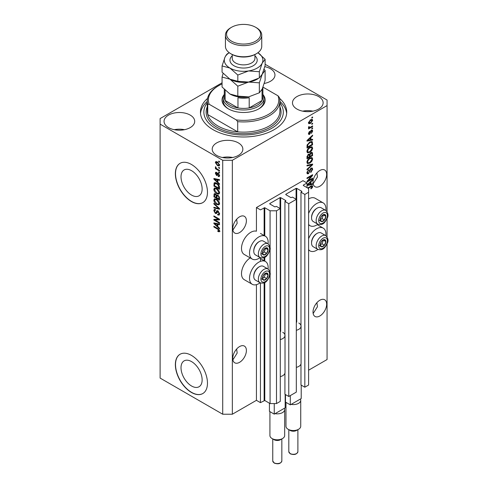 <?xml version="1.0" encoding="UTF-8"?>
<svg xmlns="http://www.w3.org/2000/svg" width="488" height="488" viewBox="0 0 488 488"><rect width="100%" height="100%" fill="white"/><g stroke="black" fill="none" stroke-linecap="round" stroke-linejoin="round"><path stroke-width="0.73" d="M306.995 182.988L302.981 180.67L256.432 207.546L260.446 209.864L264.777 207.729L270.077 210.792L276.495 210.792L280.271 208.614L276.415 206.387L274.89 206.9L269.754 203.929L269.754 203.563L280.027 197.628L280.667 197.628L285.809 200.592L284.925 201.477L288.774 203.697L296.32 199.342L292.471 197.121L290.946 197.628L285.809 194.663L285.809 194.291L296.082 188.362L296.722 188.362L301.858 191.326L300.974 192.205L304.829 194.431L308.599 192.254L308.599 188.545L303.304 185.489L303.304 185.117L306.995 182.988L306.995 187.618M303.304 185.117L303.304 185.489M300.974 363.944L300.974 384.989L304.829 387.21L308.599 385.032L308.599 192.254M304.829 387.21L304.829 194.431M300.974 326.868L300.974 192.205M285.809 194.291L285.809 194.663M284.925 373.21L284.925 394.255L288.774 396.482L296.32 392.12L296.32 199.342M288.774 396.482L288.774 203.697M284.925 336.14L284.925 201.477M269.754 203.563L269.754 203.929M222.064 82.801L160.113 118.572L160.113 378.084L222.717 414.227L232.349 414.227L256.432 400.325L260.446 402.643L264.777 400.508L270.077 403.57L276.495 403.57L280.271 401.392L280.271 208.614M276.495 403.57L276.495 210.792M270.077 403.57L270.077 274.244M270.077 272.499L270.077 249.039M270.077 247.288L270.077 210.792M260.446 402.643L260.446 282.955M260.446 261.373L260.446 257.743M256.432 400.325L256.432 284.663M260.116 257.591A13.17 7.601 -60 0 1 258.835 258.426A13.17 7.601 -60 0 1 252.253 259.079L244.226 254.449A13.17 7.601 -60 0 1 242.207 243.896A13.17 7.601 -60 0 1 250.814 232.294A13.17 7.601 -60 0 1 256.432 231.227L256.432 207.546M181.011 367.72A14.939 8.625 -120 0 0 187.532 382.751A14.939 8.625 -120 0 0 199.043 386.752A14.939 8.625 -120 0 0 202.136 379.914A14.939 8.625 -120 0 0 195.621 364.884A14.939 8.625 -120 0 0 184.104 360.882A14.939 8.625 -120 0 0 181.011 367.72M181.011 176.796A14.939 8.625 -120 0 0 187.532 191.827A14.939 8.625 -120 0 0 199.043 195.828A14.939 8.625 -120 0 0 202.136 188.99A14.939 8.625 -120 0 0 195.621 173.96A14.939 8.625 -120 0 0 184.104 169.958A14.939 8.625 -120 0 0 181.011 176.796M175.363 173.716A22.704 13.109 -120 0 0 185.269 196.566A22.704 13.109 -120 0 0 202.764 202.648A22.704 13.109 -120 0 0 207.467 192.254A22.704 13.109 -120 0 0 197.561 169.409A22.704 13.109 -120 0 0 180.066 163.321A22.704 13.109 -120 0 0 175.363 173.716M180.145 163.279A22.704 13.109 -120 0 0 175.521 173.624A22.704 13.109 -120 0 0 185.379 196.414A22.704 13.109 -120 0 0 202.843 202.599M175.363 364.64A22.704 13.109 -120 0 0 185.269 387.49A22.704 13.109 -120 0 0 202.764 393.572A22.704 13.109 -120 0 0 207.467 383.178A22.704 13.109 -120 0 0 197.561 360.333A22.704 13.109 -120 0 0 180.066 354.251A22.704 13.109 -120 0 0 175.363 364.64M180.145 354.203A22.704 13.109 -120 0 0 175.521 364.548A22.704 13.109 -120 0 0 185.379 387.344A22.704 13.109 -120 0 0 202.843 393.523M232.886 359.857L237.18 353.068L236.631 349.036M232.752 358.387A9.65 5.569 120 0 0 234.752 362.804A9.65 5.569 120 0 0 242.182 360.217A9.65 5.569 120 0 0 246.397 350.506A9.65 5.569 120 0 0 244.396 346.09A9.65 5.569 120 0 0 236.961 348.676A9.65 5.569 120 0 0 232.752 358.387M313.15 313.516L317.45 306.726L316.895 302.7M313.015 312.046A9.65 5.569 120 0 0 315.016 316.462A9.65 5.569 120 0 0 322.452 313.875A9.65 5.569 120 0 0 326.661 304.17A9.65 5.569 120 0 0 324.66 299.748A9.65 5.569 120 0 0 317.23 302.334A9.65 5.569 120 0 0 313.015 312.046M232.886 230.104L237.18 223.309L236.631 219.283M232.752 228.628A9.65 5.569 120 0 0 234.752 233.05A9.65 5.569 120 0 0 242.182 230.464A9.65 5.569 120 0 0 246.397 220.753A9.65 5.569 120 0 0 244.396 216.336A9.65 5.569 120 0 0 236.961 218.923A9.65 5.569 120 0 0 232.752 228.628M313.15 183.762L317.45 176.973L316.895 172.941M313.015 182.292A9.65 5.569 120 0 0 315.016 186.709A9.65 5.569 120 0 0 322.452 184.122A9.65 5.569 120 0 0 326.661 174.411A9.65 5.569 120 0 0 324.66 169.995A9.65 5.569 120 0 0 317.23 172.581A9.65 5.569 120 0 0 313.015 182.292M264.24 83.448A15.323 8.845 0 0 0 274.964 75.012A15.323 8.845 0 0 0 270.474 68.753A15.323 8.845 0 0 0 264.801 66.679M264.746 83.35A15.323 8.845 0 0 0 264.295 83.265M190.21 115.095A15.323 8.845 0 0 0 173.508 113.179A15.323 8.845 0 0 0 164.053 121.353A15.323 8.845 0 0 0 168.537 127.606A15.323 8.845 0 0 0 185.239 129.527A15.323 8.845 0 0 0 194.7 121.353A15.323 8.845 0 0 0 190.21 115.095M184.482 129.692A15.323 8.845 0 0 0 174.271 129.692M238.37 142.899A15.323 8.845 0 0 0 221.668 140.983A15.323 8.845 0 0 0 212.213 149.157A15.323 8.845 0 0 0 216.696 155.41A15.323 8.845 0 0 0 233.398 157.331A15.323 8.845 0 0 0 242.859 149.157A15.323 8.845 0 0 0 238.37 142.899M232.642 157.496A15.323 8.845 0 0 0 222.424 157.496M318.634 96.557A15.323 8.845 0 0 0 301.938 94.642A15.323 8.845 0 0 0 292.477 102.816A15.323 8.845 0 0 0 296.966 109.074A15.323 8.845 0 0 0 313.662 110.989A15.323 8.845 0 0 0 323.123 102.816A15.323 8.845 0 0 0 318.634 96.557M312.906 111.154A15.323 8.845 0 0 0 302.694 111.154M268.058 269.041A13.17 7.601 120 0 0 265.423 261.483A13.17 7.601 120 0 0 258.835 262.135A13.17 7.601 120 0 0 250.234 273.738A13.17 7.601 120 0 0 252.253 284.291A13.17 7.601 120 0 0 258.835 283.638A13.17 7.601 120 0 0 260.116 282.796M252.253 259.079A13.17 7.601 -60 0 1 250.234 248.532A13.17 7.601 -60 0 1 258.835 236.924A13.17 7.601 -60 0 1 265.423 236.271A13.17 7.601 -60 0 1 268.058 243.829M308.599 238.705A13.17 7.601 -60 0 1 316.627 228.768A13.17 7.601 -60 0 1 323.215 228.116A13.17 7.601 -60 0 1 325.85 235.674M317.908 249.435A13.17 7.601 -60 0 1 316.627 250.271A13.17 7.601 -60 0 1 310.045 250.924A13.17 7.601 -60 0 1 308.599 249.606M325.85 210.462A13.17 7.601 120 0 0 323.215 202.91A13.17 7.601 120 0 0 316.627 203.563A13.17 7.601 120 0 0 308.599 213.5M308.599 224.395A13.17 7.601 120 0 0 310.045 225.718A13.17 7.601 120 0 0 316.627 225.066A13.17 7.601 120 0 0 317.908 224.224M207.534 98.411A43.133 24.906 0 0 0 200.452 112.081A43.133 24.906 0 0 0 213.085 129.692A43.133 24.906 0 0 0 260.092 135.091A43.133 24.906 0 0 0 286.724 112.081A43.133 24.906 0 0 0 279.642 98.411M308.142 180.725L312.613 178.138L312.613 178.815L306.995 182.061L306.995 181.341L311.472 176.016L306.995 178.602L306.995 177.931L312.613 174.686L312.613 175.405L308.142 180.725L307.721 180.481M311.051 168.177L312.222 168.043L312.686 169.275L310.789 172.538L310.716 171.904L312.033 169.592L311.734 168.756L311.07 168.836L308.465 173.716L307.367 173.85L306.921 172.721L308.599 169.757L307.58 172.319L307.855 173.106L308.477 173.033L309.044 172.49L309.709 169.952L311.051 168.177M306.995 165.267L312.613 164.066L312.613 164.761L306.995 169.946L306.995 169.251L311.96 164.828L306.995 165.963L306.995 165.267M311.832 157.514L312.686 158.929L311.808 161.351L309.88 163.12L307.519 163.571L306.921 162.254C307.214 160.326 308.178 158.917 309.813 158.02L312.113 157.636M311.832 146.729L312.686 148.145L311.808 150.566L309.88 152.335L307.519 152.787L306.921 151.469C307.214 149.542 308.178 148.132 309.813 147.236L312.113 146.851M310.935 139.672L312.613 139.269L312.613 139.971L306.995 141.142L306.995 140.489L312.613 135.17L312.613 135.871L310.935 137.409L310.935 139.672L310.283 139.293M311.814 117.431L312.613 116.968L312.613 117.645L311.814 118.108L311.814 117.431M232.349 414.227L232.349 160.278L327.064 105.597L327.064 100.034L265.112 64.27M308.599 370.203L327.064 359.546L327.064 243.847M327.064 236.857L327.064 218.636M327.064 211.646L327.064 105.597M323.215 202.91L315.187 198.274A13.17 7.601 120 0 0 308.599 198.927M250.185 257.884A13.17 7.601 120 0 0 242.097 269.504A13.17 7.601 120 0 0 244.226 279.654L252.253 284.291M310.533 119.773L312.271 119.401L312.686 120.341L310.569 123.373L308.867 123.72L308.459 122.787L310.533 119.773M311.814 123.671L312.613 123.208L312.613 123.879L311.814 124.342L311.814 123.671M310.496 127.124L312.613 125.904L312.613 126.575L308.532 128.936L308.532 128.259L309.178 127.886L308.459 127.508L308.672 126.746L309.258 126.66L309.66 127.484L310.496 127.124M308.459 127.466L309.178 127.886L308.459 127.508M308.63 126.837L309.66 127.484M311.814 128.301L312.613 127.838L312.613 128.515L311.814 128.978L311.814 128.301M311.368 130.241L312.32 130.113L312.686 131.077L311.375 133.444L312.106 131.37L311.472 130.857L309.624 134.371L308.806 134.474L308.459 133.547L309.624 131.339L309.038 133.187L309.538 133.743L311.368 130.241M312.106 131.37L310.941 130.558M308.422 133.316L309.538 133.743M309.776 142.032L312.143 141.538L312.613 144.777L306.995 148.017L307.098 145.101L309.776 142.032M310.966 152.555L312.222 152.36L312.613 155.562L306.995 158.801L306.995 156.794L308.41 154.196L309.587 154.238L310.966 152.555M306.995 184.891L312.613 179.572L312.613 180.273L310.935 181.81L310.935 184.08L312.613 183.671L312.613 184.379L306.995 185.55M307.58 187.959L312.363 185.678L312.686 186.471L312.289 187.715L310.935 188.88L310.862 188.252L312.033 186.825L311.606 186.392L308.166 188.295M312.033 186.825L310.947 186.013M215.037 220.045L219.508 222.626L219.508 223.303L213.89 220.058L213.89 219.338L218.368 219.191L213.89 216.605L213.89 215.928L219.508 219.173L219.508 219.893L215.037 220.045L215.836 219.582L219.508 219.46M218.465 211.249L216.373 213.53L215.354 213.409L213.817 210.633L214.281 209.45L215.495 209.608L215.568 210.328L214.757 210.218L214.476 210.993L215.367 212.737L215.94 212.859L216.605 211.084L217.947 210.859L219.582 213.842L219.081 215.11L217.685 214.915L217.611 214.201L218.551 214.317L218.923 213.409L217.959 211.542L217.38 211.463L218.179 210.999M217.367 210.639L216.605 211.084L216.922 210.712M213.89 203.264L219.508 208.553L219.508 209.248L213.89 207.943L213.89 207.254L218.85 208.559L213.89 203.966L213.89 203.264M219.582 203.502L218.697 204.905L216.776 204.448C215.104 203.563 214.116 202.136 213.817 200.171L214.409 198.866L216.702 199.269L218.722 201.099L219.582 203.502M219.582 192.717L218.697 194.12L216.776 193.663C215.104 192.778 214.116 191.351 213.817 189.387L214.409 188.081L216.702 188.484L218.722 190.314L219.582 192.717M218.703 167.311L219.508 167.774L219.508 168.451L218.703 167.988L218.703 167.311M217.422 161.937L219.582 164.999L219.161 165.926L217.465 165.584L215.348 162.553L215.769 161.626L217.422 161.937M219.582 231.044L219.185 231.831L217.831 231.434L217.758 230.714L218.923 230.635L218.502 229.72L213.89 226.969L213.89 226.292L217.703 228.494L219.582 231.044M219.576 230.531L218.77 230.995L219.46 230.324M160.113 124.135L222.717 160.278L232.349 160.278M222.717 414.227L222.717 160.278M217.831 182.225L219.508 183.756L219.508 184.458L213.89 179.145L213.89 178.486L219.508 179.657L219.508 180.359L217.831 179.956L217.831 182.225M218.197 175.784L218.996 175.265L218.362 174.027L217.996 173.966L217.258 175.491L216.513 175.399L215.348 173.234L215.708 172.288L216.513 172.368L216.587 173.088L215.934 173.545L216.434 174.68L217.434 173.149L218.264 173.295L219.582 175.649L219.234 176.564L218.27 176.497L218.197 175.784L219.582 175.375M216.587 173.088L215.934 173.545M216.434 174.68L217.575 174.198L217.953 173.142M218.703 171.861L219.508 172.325L219.508 173.002L218.703 172.538L218.703 171.861M217.392 169.165L219.508 170.391L219.508 171.062L215.421 168.702L215.421 168.031L216.074 168.409L215.348 167.189L215.568 166.683L216.556 168.561L217.392 169.165M218.703 161.077L219.508 161.54L219.508 162.217L218.703 161.754L218.703 161.077M214.689 183.726L214.793 182.756L213.994 183.22C214.58 182.439 215.47 182.445 216.666 183.238C218.331 184.086 219.277 185.452 219.508 187.349L219.508 189.265L213.89 186.019L214.36 182.756M217.111 194.864L216.477 195.231L217.855 195.133L219.508 198.049L219.508 200.049L213.89 196.804L214.256 193.706L215.299 193.827L216.477 195.231L216.727 194.944M217.831 226.627L219.508 228.158L219.508 228.86L213.89 223.547L213.89 222.888L219.508 224.059L219.508 224.761L217.831 224.358L217.831 226.627M219.984 231.367L218.63 230.97M218.532 231.025L217.831 231.434M218.953 229.458L218.502 229.72M214.476 226.627L213.89 226.969M214.921 178.895L213.89 179.145M219.508 179.7L218.63 179.493L217.831 179.956M217.977 179.871L217.977 179.34L217.172 179.797L214.476 179.151L217.172 181.621L217.172 179.797M217.831 181.243L217.172 181.621M215.165 178.754L214.476 179.151M219.515 176.168L218.27 176.497M219.069 176.034L219.033 175.686M219.502 174.972L218.996 175.265M218.838 173.752L218.362 174.027M218.661 173.582L217.996 173.966M217.569 175.052L216.513 175.399M217.319 174.936L216.886 174.606M216.16 173.014L215.348 173.234M216.154 172.77L216.214 172.264M217.233 174.216L217.575 174.198L217.233 174.216M219.289 172.203L218.703 172.538M216.007 168.366L215.421 168.702M215.812 166.926L215.348 167.189M219.289 161.412L218.703 161.754M219.478 165.566L218.526 165.261M218.112 165.212L217.465 165.584M216.166 162.37L215.348 162.553M216.154 162.089L216.257 161.516M217.209 161.821L215.934 162.907L217.465 164.913L218.734 165.194L218.996 164.639L217.465 162.638L215.934 162.907M218.734 165.194L219.563 164.718M218.008 162.321L217.465 162.638M219.496 164.352L218.996 164.639M219.289 167.652L218.703 167.988M219.508 188.338L219.069 188.081M214.543 185.641L213.89 186.019M216.099 182.945L214.659 183.732L214.543 185.721L218.85 188.209L218.032 184.958L216.66 183.909L214.659 183.732M219.508 187.831L218.85 188.209M217.221 183.586L216.66 183.909M218.478 184.708L218.032 184.958M219.46 186.703L218.85 187.05M219.502 193.657L217.575 193.199M217.41 193.297L216.776 193.663M214.622 189.1L213.817 189.387M214.616 188.923L214.873 187.941M216.221 188.234L214.915 188.801L215.415 188.697L214.476 189.759L216.782 192.998L218.478 193.303L218.923 192.345L216.69 189.149L215.415 188.697L216.221 188.234M218.478 193.303L219.576 192.546M217.239 188.832L216.69 189.149M219.502 192.01L218.923 192.345M219.508 199.122L219.069 198.866M216.879 197.603L216.446 197.353M214.543 196.426L213.89 196.804M214.689 194.505L214.775 193.626M217.99 195.212L217.136 195.7L216.879 197.853L218.85 198.994L218.783 196.963L217.861 195.81L217.136 195.7M217.026 195.822L216.928 194.974M214.543 196.505L216.227 197.475L216.172 195.59L215.397 194.553L214.763 194.45L214.543 196.505M216.879 197.097L216.227 197.475M215.873 194.279L215.397 194.553M216.971 195.127L216.172 195.59M219.508 198.616L218.85 198.994M218.386 195.511L217.861 195.81M219.264 196.682L218.783 196.963M219.447 197.311L218.85 197.658M219.502 204.441L217.575 203.984M217.41 204.082L216.776 204.448M214.622 199.885L213.817 200.171M214.616 199.708L214.873 198.726M216.221 199.019L214.915 199.586L215.415 199.482L214.476 200.544L216.782 203.783L218.478 204.088L218.923 203.13L216.69 199.934L215.415 199.482L216.221 199.019M218.478 204.088L219.576 203.331M217.239 199.616L216.69 199.934M219.502 202.794L218.923 203.13M219.508 208.596L218.99 208.48M215.531 207.674L214.689 207.479L213.89 207.943M219.264 208.321L218.85 208.559M214.348 203.697L213.89 203.966M219.405 214.757L218.484 214.458L217.685 214.915M218.551 214.317L219.576 213.622M219.502 213.073L218.923 213.409M216.69 213.146L215.354 213.409M214.622 210.34L213.817 210.633M214.616 210.169L214.763 209.358M217.404 210.621L216.739 212.396L215.94 212.859M215.257 219.917L214.689 219.594L213.89 220.058M218.953 218.85L218.368 219.191M214.476 216.263L213.89 216.605M214.921 223.297L213.89 223.547M219.508 224.108L218.63 223.894L217.831 224.358M217.977 224.273L217.977 223.742L217.172 224.199L214.476 223.553L217.172 226.023L217.172 224.199M217.831 225.645L217.172 226.023M215.165 223.156L214.476 223.553M312.033 117.309L312.613 117.645M311.783 119.304L312.686 120.341M311.887 119.877L310.838 119.609M309.923 123L310.569 123.373M309.508 123.055L308.556 123.36M308.471 122.512L309.282 122.982L309.038 122.464L310.569 122.701L312.106 120.658L311.85 120.139M308.538 122.177L309.038 122.464L310.569 120.426L310.02 120.109M312.106 120.658L310.569 120.426M312.033 123.543L312.613 123.879M312.033 126.239L312.613 126.575M309.41 127.502L308.965 127.758M312.033 128.179L312.613 128.515M311.814 130.058L311.887 130.613L312.686 131.077M310.612 130.943L311.1 131.229M309.099 133.706L308.819 133.907L309.624 134.371M308.819 133.907L308.514 134.047M309.209 131.687L309.697 131.967M308.532 132.895L309.038 133.187M311.814 139.464L312.613 139.971M311.814 139.507L310.283 139.83L310.283 138.006L307.58 140.477L310.283 139.83M309.66 139.958L308.392 140.221M307.471 140.416L306.995 140.513M312.155 135.603L312.613 135.871M310.514 137.159L310.935 137.409M310.136 137.518L310.136 137.921M307.226 140.269L307.58 140.477M309.868 137.768L310.283 138.006M311.643 141.41L311.814 142.398L312.613 142.862M311.96 144.393L312.613 144.777M307.434 146.839L306.995 147.089M310.362 141.727L311.618 142.246L310.405 141.709M307.654 146.967L311.96 144.478L311.96 143.326L311.143 142.179L309.77 142.709L307.763 144.844L307.654 146.967L306.995 146.589M307.037 145.467L307.654 145.827M307.287 144.57L307.763 144.844M309.209 142.392L309.77 142.709M311.381 150.322L311.808 150.566M309.258 151.975L309.88 152.335M308.489 152.177L307.178 152.469M311.643 146.693L311.887 147.681L312.686 148.145M307.007 150.755L308.013 152.067L309.892 151.658L312.033 148.529L311.588 147.565L310.295 146.986M306.928 151.31L308.013 152.067M308.08 148.681L308.526 148.938L307.58 151.085M309.246 147.602L309.795 147.919L308.526 148.938M311.588 147.565L309.795 147.919M311.71 152.274L311.814 153.183M311.96 155.178L312.613 155.562M309.77 156.276L309.331 156.526M307.434 157.624L306.995 157.874M309.239 154.037L309.185 154.787M309.331 156.026L309.99 156.404L311.96 155.263L311.887 153.317L310.868 152.61M307.654 157.752L309.331 156.782L309.276 154.958L308.501 154.818L307.654 156.648L307.654 157.752L306.995 157.374M307.977 154.513L309.276 154.958M310.447 152.921L310.972 153.226L309.99 155.16L309.99 156.404M311.887 153.317L310.972 153.226M311.381 161.107L311.808 161.351M309.258 162.76L309.88 163.12M308.489 162.961L307.178 163.254M311.643 157.478L311.887 158.466L312.686 158.929M307.007 161.54L308.013 162.852L309.892 162.443L312.033 159.314L311.588 158.35L310.295 157.77M306.928 162.101L308.013 162.852M308.08 159.466L308.526 159.722L307.58 161.87M309.246 158.386L309.795 158.704L308.526 159.722M311.588 158.35L309.795 158.704M311.814 164.236L312.613 164.761M306.995 165.322L311.155 164.364L311.96 164.828M311.734 167.939L311.887 168.811L312.686 169.275M311.734 168.756L310.893 168.275M310.557 168.543L311.07 168.836M306.928 172.532L308.465 173.716M307.66 173.252L307.05 173.478M308.148 170.086L308.672 170.391M307.001 171.983L307.58 172.319M312.033 178.48L312.613 178.815M307.922 180.597L307.336 180.932M310.893 175.68L311.472 176.016M311.991 175.046L312.613 175.405M311.478 175.344L311.094 175.796M311.814 183.866L312.613 184.379M311.814 183.915L310.283 184.232L310.283 182.414L307.58 184.879L310.283 184.232M309.66 184.36L308.392 184.623M307.471 184.818L306.995 184.915M312.155 180.011L312.613 180.273M310.514 181.566L310.935 181.81M310.136 181.92L310.136 182.329M310.283 183.695L310.935 184.08M307.226 184.678L307.58 184.879M309.868 182.17L310.283 182.414M311.826 187.447L312.289 187.715M311.228 186.361L310.807 185.928M311.844 185.635L312.686 186.471M311.887 186.007L311.85 186.416L311.051 185.959M320.616 243.012A3.971 2.294 120 0 0 320.238 244.848A3.971 2.294 120 0 0 321.647 246.849A3.971 2.294 120 0 0 324.453 245.226A3.971 2.294 120 0 0 325.856 241.609A3.971 2.294 120 0 0 324.453 239.608A3.971 2.294 120 0 0 321.647 241.231A3.971 2.294 120 0 0 320.616 243.012M320.836 242.981L320.238 244.848L321.647 246.849L324.453 245.226L325.856 241.609L324.453 239.608L321.647 241.231L320.836 242.981M311.558 243.079L311.558 242.451A7.174 4.142 -60 0 1 312.235 239.132A7.174 4.142 -60 0 1 316.627 233.667L317.176 233.349A7.948 4.587 120 0 0 312.308 239.401A7.948 4.587 120 0 0 311.558 243.079A7.948 4.587 120 0 0 313.198 246.721L317.792 249.368A7.948 4.587 -60 0 1 316.901 242.054A7.948 4.587 -60 0 1 325.74 235.606L321.147 232.953A7.948 4.587 120 0 0 317.176 233.349M320.25 244.872L322.043 243.835L323.379 240.114M319.237 245.458L321.647 246.849M322.043 243.835L324.453 245.226M323.452 240.218L325.856 241.609M262.825 276.379A3.971 2.294 120 0 0 262.452 278.215A3.971 2.294 120 0 0 263.856 280.216A3.971 2.294 120 0 0 266.661 278.593A3.971 2.294 120 0 0 268.071 274.97A3.971 2.294 120 0 0 266.661 272.975A3.971 2.294 120 0 0 263.856 274.598A3.971 2.294 120 0 0 262.825 276.379M263.044 276.342L262.452 278.215L263.856 280.216L266.661 278.593L268.071 274.97L266.661 272.975L263.856 274.598L263.044 276.342M253.766 276.446L253.766 275.818A7.174 4.142 -60 0 1 254.443 272.493A7.174 4.142 -60 0 1 258.835 267.027L259.384 266.716A7.948 4.587 120 0 0 254.516 272.768A7.948 4.587 120 0 0 253.766 276.446A7.948 4.587 120 0 0 255.413 280.082L260 282.735A7.948 4.587 -60 0 1 259.11 275.415A7.948 4.587 -60 0 1 267.949 268.973L263.355 266.32A7.948 4.587 120 0 0 259.384 266.716M262.465 278.239L264.258 277.202L265.588 273.481M261.446 278.825L263.856 280.216M264.258 277.202L266.661 278.593M265.661 273.579L268.071 274.97M262.825 251.167A3.971 2.294 120 0 0 262.452 253.004A3.971 2.294 120 0 0 263.856 255.004A3.971 2.294 120 0 0 266.661 253.382A3.971 2.294 120 0 0 268.071 249.764A3.971 2.294 120 0 0 266.661 247.764A3.971 2.294 120 0 0 263.856 249.386A3.971 2.294 120 0 0 262.825 251.167M263.044 251.137L262.452 253.004L263.856 255.004L266.661 253.382L268.071 249.764L266.661 247.764L263.856 249.386L263.044 251.137M253.766 251.235L253.766 250.606A7.174 4.142 -60 0 1 254.443 247.282A7.174 4.142 -60 0 1 258.835 241.822L259.384 241.505A7.948 4.587 120 0 0 254.516 247.556A7.948 4.587 120 0 0 253.766 251.235A7.948 4.587 120 0 0 255.413 254.876L260 257.524A7.948 4.587 -60 0 1 259.11 250.21A7.948 4.587 -60 0 1 267.949 243.762L263.355 241.109A7.948 4.587 120 0 0 259.384 241.505M262.465 253.028L264.258 251.991L265.588 248.27M261.446 253.614L263.856 255.004M264.258 251.991L266.661 253.382M265.661 248.374L268.071 249.764M320.616 217.8A3.971 2.294 120 0 0 320.238 219.643A3.971 2.294 120 0 0 321.647 221.637A3.971 2.294 120 0 0 324.453 220.015A3.971 2.294 120 0 0 325.856 216.398A3.971 2.294 120 0 0 324.453 214.397A3.971 2.294 120 0 0 321.647 216.019A3.971 2.294 120 0 0 320.616 217.8M320.836 217.77L320.238 219.643L321.647 221.637L324.453 220.015L325.856 216.398L324.453 214.397L321.647 216.019L320.836 217.77M311.558 217.874L311.558 217.239A7.174 4.142 -60 0 1 312.235 213.921A7.174 4.142 -60 0 1 316.627 208.455L317.176 208.138A7.948 4.587 120 0 0 312.308 214.195A7.948 4.587 120 0 0 311.558 217.874A7.948 4.587 120 0 0 313.198 221.509L317.792 224.157A7.948 4.587 -60 0 1 316.901 216.843A7.948 4.587 -60 0 1 325.74 210.395L321.147 207.748A7.948 4.587 120 0 0 317.176 208.138M320.25 219.661L322.043 218.63L323.379 214.909M319.237 220.247L321.647 221.637M322.043 218.63L324.453 220.015M323.452 215.007L325.856 216.398M263.172 94.824A21.57 12.45 180 0 1 258.835 108.842A21.57 12.45 180 0 1 228.335 108.842L228.335 108.842A21.57 12.45 180 0 1 224.004 94.824M262.886 94.306A20.435 11.797 180 0 1 264.02 98.179A20.435 11.797 180 0 1 251.405 109.08A20.435 11.797 180 0 1 229.14 106.524A20.435 11.797 180 0 1 223.156 98.179L223.156 100.961A20.435 11.797 0 0 0 228.75 109.074M207.266 100.961L207.266 111.154A36.325 20.972 0 0 0 207.748 114.558A36.325 20.972 0 0 0 217.904 125.983A36.325 20.972 0 0 0 237.693 131.851L207.748 114.558L207.748 104.365A36.325 20.972 180 0 1 207.266 100.961A36.325 20.972 180 0 1 217.904 86.132L218.703 85.668A35.191 20.313 0 0 0 209.169 104.261L207.748 104.365M207.266 102.791A39.729 22.936 0 0 0 215.495 128.301A39.729 22.936 0 0 0 266.058 130.998A39.729 22.936 0 0 0 279.911 102.791M279.911 101.431A43.133 24.906 180 0 1 286.657 113.472M237.693 121.652L236.271 119.908A35.191 20.313 0 0 0 278.007 95.807L279.429 97.557A36.325 20.972 180 0 1 279.911 100.961A36.325 20.972 180 0 1 237.693 121.652L237.693 131.851A36.325 20.972 0 0 0 279.911 111.154L279.911 100.961M278.007 95.807L263.008 87.151M222.064 83.96A35.191 20.313 0 0 0 218.703 85.668M236.271 119.908L209.169 104.261M200.519 113.472A43.133 24.906 180 0 1 207.266 101.431M258.426 109.074A20.435 11.797 0 0 0 264.02 100.961L264.02 98.179M224.291 89.45L224.291 97.252A19.294 11.139 0 0 0 225.127 100.498A19.294 11.139 0 0 0 229.939 105.133A19.294 11.139 0 0 0 237.967 107.915A19.294 11.139 0 0 0 249.203 107.915A19.294 11.139 0 0 0 262.05 100.498A19.294 11.139 0 0 0 262.886 97.252L262.886 87.462M225.102 90.249A19.294 11.139 180 0 0 225.127 90.304L225.127 100.498L237.967 107.915L237.967 97.716A19.294 11.139 180 0 0 249.203 97.716L249.203 107.915L262.05 100.498L262.05 90.304A19.294 11.139 180 0 0 262.867 87.504M223.156 98.179A20.435 11.797 180 0 1 224.291 94.306M256.432 53.692L255.627 54.156A17.025 9.833 180 0 1 231.55 54.156L230.745 53.692A18.16 10.486 0 0 0 256.432 53.692A18.16 10.486 0 0 0 261.751 46.281L261.751 35.154A18.16 10.486 180 0 1 250.539 44.847A18.16 10.486 180 0 1 230.745 42.572A18.16 10.486 180 0 1 225.425 35.154A18.16 10.486 180 0 1 230.745 27.743L231.55 27.279A17.025 9.833 0 0 0 231.55 41.181A17.025 9.833 0 0 0 255.627 41.181A17.025 9.833 0 0 0 255.627 27.279L256.432 27.743A18.16 10.486 180 0 1 261.751 35.154M259.341 92.793L248.581 96.892L237.821 96.124L229.939 94.013L222.064 87.023L222.064 77.067L229.939 79.184L237.821 86.169L248.581 82.063L259.341 82.838L259.341 92.793L262.227 89.017L265.112 80.367L265.112 70.412L264.057 69.223M237.821 86.169L237.821 96.124M259.341 82.838L262.227 74.188L265.112 70.412M223.12 73.383L222.064 77.067M229.75 79.068A19.294 11.139 0 0 0 229.939 79.184A19.294 11.139 0 0 0 248.581 82.063A19.294 11.139 0 0 0 258.006 78.708M229.939 94.013A19.294 11.139 0 0 0 248.581 96.892M248.581 82.063L237.821 81.295L229.939 79.184L222.064 72.194L222.064 65.947L229.939 68.058A19.294 11.139 0 0 0 248.581 70.943A19.294 11.139 0 0 0 262.227 63.068A19.294 11.139 0 0 0 257.92 52.722L265.112 59.292L265.112 65.538L262.227 74.188L259.341 77.964L248.581 82.063M222.064 65.947L224.95 57.297C225.974 55.193 226.932 53.93 227.829 53.521L229.262 52.728A19.294 11.139 0 0 0 224.95 57.297A19.294 11.139 0 0 0 229.939 68.058L237.821 75.042L248.581 70.943L259.341 71.718L262.227 63.068L265.112 59.292M259.341 71.718L259.341 77.964M237.821 75.042L237.821 81.295M225.425 35.154L225.425 46.281A18.16 10.486 0 0 0 230.745 53.692L231.55 54.156M256.432 27.743L255.627 27.279A17.025 9.833 0 0 0 231.55 27.279M298.571 429.287L296.564 430.446A4.538 2.623 180 0 1 290.14 430.446L288.134 429.287A7.381 4.258 0 0 0 298.571 429.287A7.381 4.258 0 0 0 300.73 426.274L300.73 400.325A7.381 4.258 180 0 1 291.129 404.387L290.299 404.869L285.486 402.088L285.486 394.579M301.218 385.123L301.218 398.562L300.388 399.044A7.381 4.258 180 0 1 300.73 400.325M298.808 323.025A7.716 4.459 180 0 1 301.072 326.179A7.716 4.459 180 0 1 296.32 330.291M301.072 326.179L301.072 363.255A7.716 4.459 180 0 1 296.32 367.366M290.299 404.869L290.299 395.597M300.388 399.044L291.129 404.387M285.974 402.368L285.974 426.274A7.381 4.258 0 0 0 288.134 429.287L290.14 430.446M282.515 438.56L280.509 439.712A4.538 2.623 180 0 1 274.085 439.712L272.084 438.56A7.381 4.258 0 0 0 282.515 438.56A7.381 4.258 0 0 0 284.675 435.546L284.675 409.591A7.381 4.258 180 0 1 275.079 413.653L274.25 414.135L269.431 411.353L269.431 403.198M285.163 394.395L285.163 407.834L284.333 408.31A7.381 4.258 180 0 1 284.675 409.591M282.759 332.298A7.716 4.459 180 0 1 285.016 335.445A7.716 4.459 180 0 1 280.271 339.563M285.016 335.445L285.016 372.521A7.716 4.459 180 0 1 280.271 376.632M274.25 414.135L274.25 403.57M284.333 408.31L275.079 413.653M269.919 411.634L269.919 435.546A7.381 4.258 0 0 0 272.084 438.56L274.085 439.712M301.858 191.699L301.858 191.326M296.722 322.171L296.722 188.362M296.082 199.202L296.082 188.362M285.809 200.964L285.809 200.592M280.667 331.437L280.667 197.628M280.027 208.474L280.027 197.628M264.777 400.508L264.777 282.491M264.777 261.111L264.777 257.28M264.777 235.899L264.777 207.729M264.136 400.508L264.136 282.808M264.136 260.738L264.136 257.597M264.136 235.533L264.136 207.729M218.301 228.878L217.746 229.195M216.398 179.011L215.629 179.45M217.807 173.576L217.007 174.039M214.647 183.75L213.89 184.189M214.689 194.328L213.89 194.791M217.001 195.84L216.227 196.286M218.398 207.51L217.965 207.76M217.117 211.579L216.312 212.042M216.398 223.412L215.629 223.852M310.307 131.662L310.874 131.992M308.343 139.214L308.739 139.44M311.814 153.098L312.613 153.561M307.025 156.288L307.654 156.648M309.185 154.696L309.99 155.16M310.27 164.59L311.076 165.054M309.508 170.788L310.008 171.075M308.343 183.616L308.739 183.848M310.27 186.404L310.856 186.739M319.298 242.896A6.131 3.538 120 0 0 320.884 248.813A6.131 3.538 120 0 0 326.801 243.567A6.131 3.538 120 0 0 325.215 237.644A6.131 3.538 120 0 0 319.298 242.896M261.507 276.257A6.131 3.538 120 0 0 263.093 282.18A6.131 3.538 120 0 0 269.01 276.928A6.131 3.538 120 0 0 267.424 271.011A6.131 3.538 120 0 0 261.507 276.257M261.507 251.052A6.131 3.538 120 0 0 263.093 256.969A6.131 3.538 120 0 0 269.01 251.723A6.131 3.538 120 0 0 267.424 245.799A6.131 3.538 120 0 0 261.507 251.052M319.298 217.685A6.131 3.538 120 0 0 320.884 223.608A6.131 3.538 120 0 0 326.801 218.356A6.131 3.538 120 0 0 325.215 212.433A6.131 3.538 120 0 0 319.298 217.685M279.911 106.799A37.46 21.625 180 0 1 262.074 130.894A37.46 21.625 180 0 1 217.099 127.374A37.46 21.625 180 0 1 207.266 106.799M254.937 55.833A13.621 7.863 180 0 1 252.211 66.27A13.621 7.863 180 0 1 233.953 65.74A13.621 7.863 180 0 1 232.239 55.833M232.239 54.534L232.239 58.328A11.352 6.551 0 0 0 235.564 62.964A11.352 6.551 0 0 0 247.928 64.379A11.352 6.551 0 0 0 254.937 58.328L254.937 54.534M290.14 453.523A4.538 2.623 0 0 0 295.087 454.096A4.538 2.623 0 0 0 297.894 451.668C296.832 454.462 294.294 455.182 290.281 453.834L288.811 451.668A4.538 2.623 0 0 0 290.14 453.523M274.085 462.795A4.538 2.623 0 0 0 279.038 463.362A4.538 2.623 0 0 0 281.838 460.94C280.777 463.734 278.245 464.454 274.232 463.106L272.755 460.94A4.538 2.623 0 0 0 274.085 462.795M260.446 258.609L265.423 261.483M317.255 224.675L323.215 228.116M308.599 224.883L310.045 225.718M308.599 250.094L310.045 250.924M260.446 233.398L265.423 236.271M216.111 173.045L216.916 172.581M216.709 174.71L217.514 174.246M214.763 194.45L215.562 193.986M214.757 210.218L215.562 209.755M309.343 127.472L308.538 127.008M311.899 130.808L311.1 130.345M309.093 154.708L308.294 154.245M317.792 249.368C323.66 250.997 325.118 246.971 327.21 243.481C328.668 240.785 328.174 238.162 325.74 235.606M260 282.735C265.868 284.358 267.326 280.332 269.419 276.842C270.877 274.152 270.382 271.529 267.949 268.973M260 257.524C265.868 259.152 267.326 255.126 269.419 251.637C270.877 248.941 270.382 246.318 267.949 243.762M317.792 224.157C323.66 225.785 325.118 221.759 327.21 218.27C328.668 215.58 328.174 212.951 325.74 210.395M297.894 451.668L297.894 429.678M288.811 451.668L288.811 429.678M281.838 460.94L281.838 438.95M272.755 460.94L272.755 438.95"/></g></svg>
